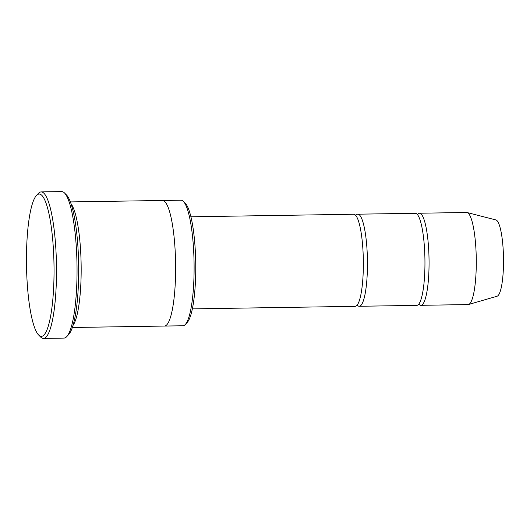 <?xml version="1.0" encoding="UTF-8"?>
<svg xmlns="http://www.w3.org/2000/svg" width="530" height="530" viewBox="0 0 530 530"><rect width="100%" height="100%" fill="white"/><g stroke="black" fill="none" stroke-linecap="round" stroke-linejoin="round"><path stroke-width="0.79" d="M357.816 214.186L415.315 213.292A46.05 8.897 89.1 0 1 424.934 266.159A46.05 8.897 89.1 0 1 416.746 305.379L359.254 306.274A46.05 8.897 -90.9 0 0 367.436 267.054A46.05 8.897 -90.9 0 0 357.816 214.186A46.05 8.897 -90.9 0 0 355.782 215.465M357.18 305.068A46.05 8.897 -90.9 0 0 359.254 306.274M162.577 200.486L180.962 200.201A62.792 12.137 89.1 0 1 183.373 201.393L185.374 203.414A60.698 11.733 89.1 0 1 195.722 262.767A60.698 11.733 89.1 0 1 187.229 322.419L185.288 324.499A62.792 12.137 89.1 0 1 182.916 325.771L164.538 326.056M72.345 327.494L164.439 326.056A62.792 12.137 -90.9 0 0 175.602 272.572A62.792 12.137 -90.9 0 0 162.478 200.486L70.391 201.923M183.373 201.393A62.792 12.137 89.1 0 1 194.079 272.287A62.792 12.137 89.1 0 1 185.288 324.499M72.994 325.473A62.792 12.137 -90.9 0 0 81.143 274.05A62.792 12.137 -90.9 0 0 71.099 203.917M54.014 275.739A71.166 13.754 -90.9 0 0 36.457 195.471A71.166 13.754 -90.9 0 0 26.5 265.404A71.166 13.754 -90.9 0 0 38.63 335A71.166 13.754 -90.9 0 0 54.014 275.739M190.919 216.79L353.709 214.252A46.05 8.897 89.1 0 1 363.335 267.12A46.05 8.897 89.1 0 1 355.146 306.34L192.35 308.877M418.779 304.107A46.05 8.897 -90.9 0 0 420.853 305.313A46.05 8.897 -90.9 0 0 429.042 266.093A46.05 8.897 -90.9 0 0 419.422 213.226A46.05 8.897 -90.9 0 0 417.388 214.504M420.853 305.313L468.083 304.578A46.05 8.897 -90.9 0 0 468.553 304.505A46.05 8.897 -90.9 0 0 476.271 265.358A46.05 8.897 -90.9 0 0 467.115 212.55A46.05 8.897 -90.9 0 0 466.645 212.49L419.422 213.226M468.553 304.505L497.1 296.224A38.2 7.38 -90.9 0 0 503.5 263.748A38.2 7.38 -90.9 0 0 495.908 219.943L467.115 212.55M41.168 191.906L61.699 191.588A73.259 14.158 89.1 0 1 64.508 192.98L66.515 195A71.166 13.754 89.1 0 1 78.645 264.596A71.166 13.754 89.1 0 1 68.688 334.529L66.747 336.61A73.259 14.158 89.1 0 1 63.984 338.094L43.447 338.412A73.259 14.158 -90.9 0 0 56.471 276.011A73.259 14.158 -90.9 0 0 41.168 191.906A73.259 14.158 -90.9 0 0 38.398 193.39L36.457 195.471M64.508 192.98A73.259 14.158 89.1 0 1 77.009 275.693A73.259 14.158 89.1 0 1 66.747 336.61M38.63 335L40.638 337.02A73.259 14.158 -90.9 0 0 43.447 338.412"/></g></svg>
